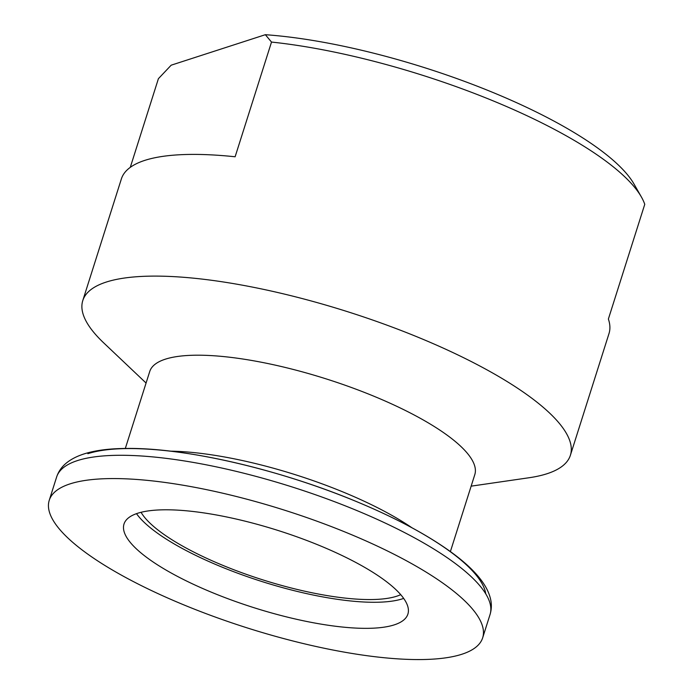 <?xml version="1.0" encoding="UTF-8"?>
<svg xmlns="http://www.w3.org/2000/svg" width="694" height="694" viewBox="0 0 694 694"><rect width="100%" height="100%" fill="white"/><g stroke="black" fill="none" stroke-linecap="round" stroke-linejoin="round"><path stroke-width="1.04" d="M70.016 483.892A227.354 61.749 17.6 0 1 323.465 523.597A227.354 61.749 17.6 0 1 482.668 637.812A227.354 61.749 17.6 0 1 247.281 627.931A227.354 61.749 17.6 0 1 49.239 500.322A227.354 61.749 17.6 0 1 70.016 483.892M137.612 513.282A148.915 40.443 17.6 0 1 303.625 539.281A148.915 40.443 17.6 0 1 407.899 614.095A148.915 40.443 17.6 0 1 253.726 607.623A148.915 40.443 17.6 0 1 124 524.039A148.915 40.443 17.6 0 1 137.612 513.282M146.07 383.036L103.632 342.81A255.774 69.469 17.6 0 1 82.786 300.571A255.774 69.469 17.6 0 1 106.165 282.094A255.774 69.469 17.6 0 1 391.295 326.761A255.774 69.469 17.6 0 1 570.399 455.255L609.002 333.554A255.774 69.469 17.6 0 0 608.378 319.032L644.761 204.322A255.774 69.469 -162.4 0 0 641.403 197.009A255.774 69.469 -162.4 0 0 271.51 42.065L265.342 34.7L171.184 65.184L158.406 78.682L130.272 167.375M265.342 34.7A244.409 66.381 17.6 0 1 634.056 184.118L641.403 197.009M82.786 300.571L121.389 178.879A255.774 69.469 17.6 0 1 144.768 160.392A255.774 69.469 17.6 0 1 235.119 156.775L271.51 42.065M570.399 455.255A255.774 69.469 17.6 0 1 529.019 477.75L471.148 486.156M125.319 448.463L149.731 371.507A170.516 46.316 17.6 0 1 165.319 359.188A170.516 46.316 17.6 0 1 355.406 388.97A170.516 46.316 17.6 0 1 474.8 474.627L450.389 551.583M403.674 598.41A148.915 40.443 17.6 0 1 261.994 581.555A148.915 40.443 17.6 0 1 136.501 513.655M400.724 594.663A142.097 38.595 17.6 0 1 262.549 579.785A142.097 38.595 17.6 0 1 141.064 512.293M482.668 637.812L490.051 614.528A227.354 61.749 -162.4 0 0 330.856 500.313A227.354 61.749 -162.4 0 0 77.407 460.608A227.354 61.749 -162.4 0 0 56.622 477.038L49.239 500.322M170.481 451.161A170.516 46.316 17.6 0 1 411.932 527.752M87.86 453.694A218.931 59.458 17.6 0 1 318.451 487.041A218.931 59.458 17.6 0 1 485.765 593.856M490.051 614.528C491.699 609.037 491.777 603.511 490.276 597.942C486.468 583.324 472.866 567.649 449.469 550.915C425.058 533.565 393.68 516.961 355.337 501.103C278.632 469.239 184.83 447.517 126.074 448.454C97.611 448.654 77.581 453.624 65.999 463.349C61.566 467.036 58.443 471.599 56.622 477.038"/></g></svg>
